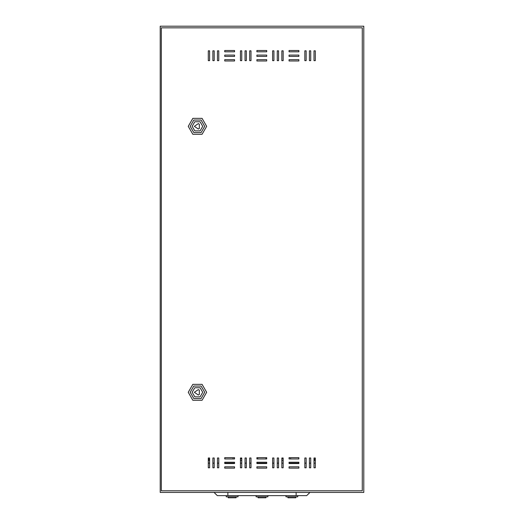 <?xml version="1.0" encoding="UTF-8"?>
<svg xmlns="http://www.w3.org/2000/svg" width="524" height="524" viewBox="0 0 524 524"><rect width="100%" height="100%" fill="white"/><g stroke="black" fill="none" stroke-linecap="round" stroke-linejoin="round"><path stroke-width="0.79" d="M299.099 495.665L284.656 495.665M269.225 495.665L254.775 495.665M239.344 495.665L224.901 495.665M297.789 495.828L297.789 496.817L285.966 496.817L285.966 495.828M267.908 495.828L267.908 496.817L256.092 496.817L256.092 495.828M238.034 495.828L238.034 496.817L226.211 496.817L226.211 495.828M295.818 496.817L295.818 497.8L287.938 497.8L287.938 496.817M265.943 496.817L265.943 497.8L258.057 497.8L258.057 496.817M236.062 496.817L236.062 497.8L228.182 497.8L228.182 496.817M309.939 492.436L306.651 495.665L217.349 495.665L214.061 492.436M188.254 126.343L192.852 118.378L202.048 118.378L206.646 126.343L202.048 134.301L192.852 134.301L188.254 126.343M190.225 126.343L193.841 120.088L201.059 120.088L204.674 126.343L201.059 132.598L193.841 132.598L190.225 126.343M202.703 126.343L200.076 130.889L194.823 130.889L192.197 126.343L194.823 121.791L200.076 121.791L202.703 126.343M188.254 392.293L192.852 384.328L202.048 384.328L206.646 392.293L202.048 400.251L192.852 400.251L188.254 392.293M190.225 392.293L193.841 386.037L201.059 386.037L204.674 392.293L201.059 398.548L193.841 398.548L190.225 392.293M202.703 392.293L200.076 396.838L194.823 396.838L192.197 392.293L194.823 387.74L200.076 387.74L202.703 392.293M208.283 460.838L209.567 459.731L208.283 458.624M315.324 458.624L314.04 459.731L315.324 460.838M225.654 458.945L224.704 458.624M217.48 460.485L217.48 458.972M266.696 458.945L265.91 458.611L265.118 458.945M291.324 458.945L290.532 458.611L289.739 458.945M281.833 460.734L283.143 460.485M283.143 458.972L281.833 458.729M240.464 460.485L241.774 460.734M241.774 458.729L240.464 458.972M233.868 458.945L233.075 458.611L232.283 458.945M258.489 458.945L257.697 458.611L256.911 458.945M249.653 460.838L249.653 458.624M298.903 458.624L297.953 458.945M208.283 463.177L209.6 463.177M212.882 463.177L214.192 463.177M217.48 463.177L218.79 463.177M224.704 463.177L234.549 463.177M240.464 463.177L241.774 463.177M245.055 463.177L246.372 463.177M249.653 463.177L250.97 463.177M256.878 463.177L266.729 463.177M272.637 463.177L273.954 463.177M277.235 463.177L278.545 463.177M281.833 463.177L283.143 463.177M289.052 463.177L298.903 463.177M304.817 463.177L306.127 463.177M309.409 463.177L310.725 463.177M314.007 463.177L315.324 463.177M273.954 458.624L273.954 460.838M306.127 458.972L306.127 460.485M363.78 492.436L160.22 492.436L160.22 26.2L363.78 26.2L363.78 492.436M161.333 490.791L362.274 490.791L362.274 27.844L161.333 27.844L161.333 490.791M208.283 50.828L208.283 60.673L209.6 60.673L209.6 50.828L208.283 50.828M256.878 50.494L256.878 51.81L266.729 51.81L266.729 50.494L256.878 50.494M289.052 59.69L289.052 61L298.903 61L298.903 59.69L289.052 59.69M289.052 55.092L289.052 56.409L298.903 56.409L298.903 55.092L289.052 55.092M289.052 50.494L289.052 51.81L298.903 51.81L298.903 50.494L289.052 50.494M272.637 50.828L272.637 60.673L273.954 60.673L273.954 50.828L272.637 50.828M277.235 50.828L277.235 60.673L278.545 60.673L278.545 50.828L277.235 50.828M281.833 50.828L281.833 60.673L283.143 60.673L283.143 50.828L281.833 50.828M304.817 50.828L304.817 60.673L306.127 60.673L306.127 50.828L304.817 50.828M309.409 50.828L309.409 60.673L310.725 60.673L310.725 50.828L309.409 50.828M314.007 50.828L314.007 60.673L315.324 60.673L315.324 50.828L314.007 50.828M256.878 59.69L256.878 61L266.729 61L266.729 59.69L256.878 59.69M256.878 55.092L256.878 56.409L266.729 56.409L266.729 55.092L256.878 55.092M224.704 55.092L224.704 56.409L234.549 56.409L234.549 55.092L224.704 55.092M217.48 50.828L217.48 60.673L218.79 60.673L218.79 50.828L217.48 50.828M212.882 50.828L212.882 60.673L214.192 60.673L214.192 50.828L212.882 50.828M224.704 59.69L224.704 61L234.549 61L234.549 59.69L224.704 59.69M224.704 50.494L224.704 51.81L234.549 51.81L234.549 50.494L224.704 50.494M240.464 50.828L240.464 60.673L241.774 60.673L241.774 50.828L240.464 50.828M245.055 50.828L245.055 60.673L246.372 60.673L246.372 50.828L245.055 50.828M249.653 50.828L249.653 60.673L250.97 60.673L250.97 50.828L249.653 50.828M250.97 457.956L250.97 467.808L249.653 467.808L249.653 457.956L250.97 457.956M246.372 457.956L246.372 467.808L245.055 467.808L245.055 457.956L246.372 457.956M241.774 457.956L241.774 467.808L240.464 467.808L240.464 457.956L241.774 457.956M234.549 466.825L234.549 468.135L224.704 468.135L224.704 466.825L234.549 466.825M234.549 457.629L234.549 458.945L224.704 458.945L224.704 457.629L234.549 457.629M214.192 457.956L214.192 467.808L212.882 467.808L212.882 457.956L214.192 457.956M218.79 457.956L218.79 467.808L217.48 467.808L217.48 457.956L218.79 457.956M234.549 462.227L234.549 463.537L224.704 463.537L224.704 462.227L234.549 462.227M266.729 462.227L266.729 463.537L256.878 463.537L256.878 462.227L266.729 462.227M266.729 457.629L266.729 458.945L256.878 458.945L256.878 457.629L266.729 457.629M315.324 457.956L315.324 467.808L314.007 467.808L314.007 457.956L315.324 457.956M310.725 457.956L310.725 467.808L309.409 467.808L309.409 457.956L310.725 457.956M306.127 457.956L306.127 467.808L304.817 467.808L304.817 457.956L306.127 457.956M283.143 457.956L283.143 467.808L281.833 467.808L281.833 457.956L283.143 457.956M278.545 457.956L278.545 467.808L277.235 467.808L277.235 457.956L278.545 457.956M273.954 457.956L273.954 467.808L272.637 467.808L272.637 457.956L273.954 457.956M298.903 466.825L298.903 468.135L289.052 468.135L289.052 466.825L298.903 466.825M298.903 462.227L298.903 463.537L289.052 463.537L289.052 462.227L298.903 462.227M298.903 457.629L298.903 458.945L289.052 458.945L289.052 457.629L298.903 457.629M266.729 466.825L266.729 468.135L256.878 468.135L256.878 466.825L266.729 466.825M209.6 457.956L209.6 467.808L208.283 467.808L208.283 457.956L209.6 457.956M194.312 126.343L198.36 129.055L199.343 128.485L199.343 124.195L198.36 123.625L194.312 126.343M194.312 392.293L198.36 395.004L199.343 394.434L199.343 390.144L198.36 389.574L194.312 392.293M227.855 495.665L227.855 492.436M296.145 495.665L296.145 492.436"/></g></svg>
